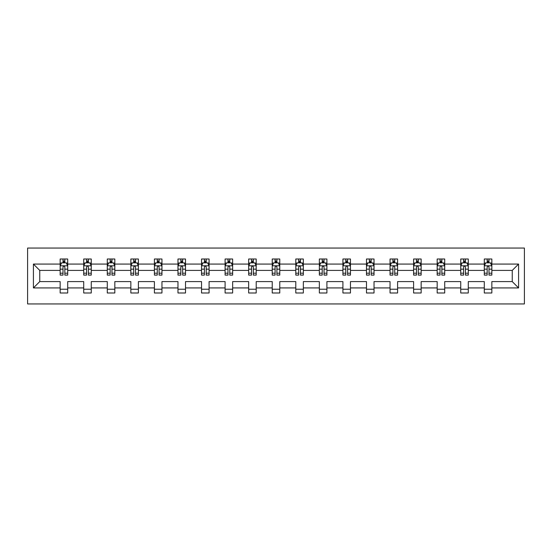 <?xml version="1.0" encoding="UTF-8"?>
<svg xmlns="http://www.w3.org/2000/svg" width="552" height="552" viewBox="0 0 552 552"><rect width="100%" height="100%" fill="white"/><g stroke="black" fill="none" stroke-linecap="round" stroke-linejoin="round"><path stroke-width="0.83" d="M27.6 303.945L524.4 303.945L524.4 248.055L27.6 248.055L27.6 303.945M491.846 287.93L491.846 281.589L512.242 281.589L518.583 287.93L491.846 287.93L491.846 292.995L484.297 292.995L484.297 287.93L468.282 287.93L468.282 292.995L460.734 292.995L460.734 287.93L444.719 287.93L444.719 292.995L437.17 292.995L437.17 287.93L421.155 287.93L421.155 292.995L413.607 292.995L413.607 287.93L397.592 287.93L397.592 292.995L390.043 292.995L390.043 287.93L374.028 287.93L374.028 292.995L366.48 292.995L366.48 287.93L350.465 287.93L350.465 292.995L342.916 292.995L342.916 287.93L326.901 287.93L326.901 292.995L319.353 292.995L319.353 287.93L303.338 287.93L303.338 292.995L295.789 292.995L295.789 287.93L279.774 287.93L279.774 292.995L272.226 292.995L272.226 287.93L256.211 287.93L256.211 292.995L248.662 292.995L248.662 287.93L232.647 287.93L232.647 292.995L225.099 292.995L225.099 287.93L209.084 287.93L209.084 292.995L201.535 292.995L201.535 287.93L185.52 287.93L185.52 292.995L177.972 292.995L177.972 287.93L161.957 287.93L161.957 292.995L154.408 292.995L154.408 287.93L138.393 287.93L138.393 292.995L130.845 292.995L130.845 287.93L114.83 287.93L114.83 292.995L107.281 292.995L107.281 287.93L91.266 287.93L91.266 292.995L83.718 292.995L83.718 287.93L67.703 287.93L67.703 292.995L60.154 292.995L60.154 287.93L33.417 287.93L33.417 264.07L60.154 264.07L60.154 259.005L67.703 259.005L67.703 264.07L83.718 264.07L83.718 259.005L91.266 259.005L91.266 264.07L107.281 264.07L107.281 259.005L114.83 259.005L114.83 264.07L130.845 264.07L130.845 259.005L138.393 259.005L138.393 264.07L154.408 264.07L154.408 259.005L161.957 259.005L161.957 264.07L177.972 264.07L177.972 259.005L185.52 259.005L185.52 264.07L201.535 264.07L201.535 259.005L209.084 259.005L209.084 264.07L225.099 264.07L225.099 259.005L232.647 259.005L232.647 264.07L248.662 264.07L248.662 259.005L256.211 259.005L256.211 264.07L272.226 264.07L272.226 259.005L279.774 259.005L279.774 264.07L295.789 264.07L295.789 259.005L303.338 259.005L303.338 264.07L319.353 264.07L319.353 259.005L326.901 259.005L326.901 264.07L342.916 264.07L342.916 259.005L350.465 259.005L350.465 264.07L366.48 264.07L366.48 259.005L374.028 259.005L374.028 264.07L390.043 264.07L390.043 259.005L397.592 259.005L397.592 264.07L413.607 264.07L413.607 259.005L421.155 259.005L421.155 264.07L437.17 264.07L437.17 259.005L444.719 259.005L444.719 264.07L460.734 264.07L460.734 259.005L468.282 259.005L468.282 264.07L484.297 264.07L484.297 259.005L491.846 259.005L491.846 264.07L518.583 264.07L518.583 287.93M484.297 264.07L484.297 270.411L468.282 270.411L468.282 264.07M468.282 287.93L468.282 281.589L484.297 281.589L484.297 287.93M460.734 264.07L460.734 270.411L444.719 270.411L444.719 264.07M444.719 287.93L444.719 281.589L460.734 281.589L460.734 287.93M437.17 264.07L437.17 270.411L421.155 270.411L421.155 264.07M421.155 287.93L421.155 281.589L437.17 281.589L437.17 287.93M413.607 264.07L413.607 270.411L397.592 270.411L397.592 264.07M397.592 287.93L397.592 281.589L413.607 281.589L413.607 287.93M390.043 264.07L390.043 270.411L374.028 270.411L374.028 264.07M374.028 287.93L374.028 281.589L390.043 281.589L390.043 287.93M366.48 264.07L366.48 270.411L350.465 270.411L350.465 264.07M350.465 287.93L350.465 281.589L366.48 281.589L366.48 287.93M342.916 264.07L342.916 270.411L326.901 270.411L326.901 264.07M326.901 287.93L326.901 281.589L342.916 281.589L342.916 287.93M319.353 264.07L319.353 270.411L303.338 270.411L303.338 264.07M303.338 287.93L303.338 281.589L319.353 281.589L319.353 287.93M295.789 264.07L295.789 270.411L279.774 270.411L279.774 264.07M279.774 287.93L279.774 281.589L295.789 281.589L295.789 287.93M272.226 264.07L272.226 270.411L256.211 270.411L256.211 264.07M256.211 287.93L256.211 281.589L272.226 281.589L272.226 287.93M248.662 264.07L248.662 270.411L232.647 270.411L232.647 264.07M232.647 287.93L232.647 281.589L248.662 281.589L248.662 287.93M225.099 264.07L225.099 270.411L209.084 270.411L209.084 264.07M209.084 287.93L209.084 281.589L225.099 281.589L225.099 287.93M201.535 264.07L201.535 270.411L185.52 270.411L185.52 264.07M185.52 287.93L185.52 281.589L201.535 281.589L201.535 287.93M177.972 264.07L177.972 270.411L161.957 270.411L161.957 264.07M161.957 287.93L161.957 281.589L177.972 281.589L177.972 287.93M154.408 264.07L154.408 270.411L138.393 270.411L138.393 264.07M138.393 287.93L138.393 281.589L154.408 281.589L154.408 287.93M130.845 264.07L130.845 270.411L114.83 270.411L114.83 264.07M114.83 287.93L114.83 281.589L130.845 281.589L130.845 287.93M107.281 264.07L107.281 270.411L91.266 270.411L91.266 264.07M91.266 287.93L91.266 281.589L107.281 281.589L107.281 287.93M83.718 264.07L83.718 270.411L67.703 270.411L67.703 264.07M67.703 287.93L67.703 281.589L83.718 281.589L83.718 287.93M60.154 264.07L60.154 270.411L39.758 270.411L39.758 281.589L60.154 281.589L60.154 287.93M33.417 264.07L39.758 270.411M512.242 281.589L512.242 270.411L491.846 270.411L491.846 264.07M487.168 262.786L488.982 262.786M463.604 262.786L465.419 262.786M440.041 262.786L441.848 262.786M416.477 262.786L418.285 262.786M392.914 262.786L394.721 262.786M369.35 262.786L371.158 262.786M345.787 262.786L347.594 262.786M322.223 262.786L324.031 262.786M298.66 262.786L300.467 262.786M275.096 262.786L276.904 262.786M251.533 262.786L253.34 262.786M227.969 262.786L229.777 262.786M204.406 262.786L206.213 262.786M180.842 262.786L182.65 262.786M157.279 262.786L159.086 262.786M133.715 262.786L135.523 262.786M110.152 262.786L111.959 262.786M86.581 262.786L88.396 262.786M63.018 262.786L64.832 262.786M60.154 289.213L67.703 289.213M83.718 289.213L91.266 289.213M107.281 289.213L114.83 289.213M130.845 289.213L138.393 289.213M154.408 289.213L161.957 289.213M177.972 289.213L185.52 289.213M201.535 289.213L209.084 289.213M225.099 289.213L232.647 289.213M248.662 289.213L256.211 289.213M272.226 289.213L279.774 289.213M295.789 289.213L303.338 289.213M319.353 289.213L326.901 289.213M342.916 289.213L350.465 289.213M366.48 289.213L374.028 289.213M390.043 289.213L397.592 289.213M413.607 289.213L421.155 289.213M437.17 289.213L444.719 289.213M460.734 289.213L468.282 289.213M484.297 289.213L491.846 289.213M39.758 281.589L33.417 287.93M518.583 264.07L512.242 270.411M64.832 260.972L63.018 260.972M61.569 263.042L60.154 263.042L60.154 259.005L63.018 259.005L63.018 262.855M60.154 273.199L60.154 275.096L63.018 275.096L63.018 273.199L60.154 273.199L60.154 270.411M67.703 270.411L67.703 275.096L64.832 275.096L64.832 267.009C64.232 265.85 63.625 265.85 63.018 267.009L63.018 273.199M66.281 263.042L67.703 263.042L67.703 259.005L64.832 259.005L64.832 262.855M67.703 265.878L66.192 262.855L61.658 262.855L60.154 265.878M88.396 260.972L86.581 260.972M85.132 263.042L83.718 263.042L83.718 259.005L86.581 259.005L86.581 262.855M83.718 273.199L83.718 275.096L86.581 275.096L86.581 273.199L83.718 273.199L83.718 270.411M91.266 270.411L91.266 275.096L88.396 275.096L88.396 267.009C87.796 265.85 87.188 265.85 86.581 267.009L86.581 273.199M89.845 263.042L91.266 263.042L91.266 259.005L88.396 259.005L88.396 262.855M91.266 265.878L89.755 262.855L85.222 262.855L83.718 265.878M111.959 260.972L110.152 260.972M108.696 263.042L107.281 263.042L107.281 259.005L110.152 259.005L110.152 262.855M107.281 273.199L107.281 275.096L110.152 275.096L110.152 273.199L107.281 273.199L107.281 270.411M114.83 270.411L114.83 275.096L111.959 275.096L111.959 267.009C111.359 265.85 110.752 265.85 110.152 267.009L110.152 273.199M113.408 263.042L114.83 263.042L114.83 259.005L111.959 259.005L111.959 262.855M114.83 265.878L113.319 262.855L108.785 262.855L107.281 265.878M135.523 260.972L133.715 260.972M132.259 263.042L130.845 263.042L130.845 259.005L133.715 259.005L133.715 262.855M130.845 273.199L130.845 275.096L133.715 275.096L133.715 273.199L130.845 273.199L130.845 270.411M138.393 270.411L138.393 275.096L135.523 275.096L135.523 267.009C134.923 265.85 134.315 265.85 133.715 267.009L133.715 273.199M136.972 263.042L138.393 263.042L138.393 259.005L135.523 259.005L135.523 262.855M138.393 265.878L136.882 262.855L132.356 262.855L130.845 265.878M159.086 260.972L157.279 260.972M155.823 263.042L154.408 263.042L154.408 259.005L157.279 259.005L157.279 262.855M154.408 273.199L154.408 275.096L157.279 275.096L157.279 273.199L154.408 273.199L154.408 270.411M161.957 270.411L161.957 275.096L159.086 275.096L159.086 267.009C158.486 265.85 157.879 265.85 157.279 267.009L157.279 273.199M160.535 263.042L161.957 263.042L161.957 259.005L159.086 259.005L159.086 262.855M161.957 265.878L160.446 262.855L155.919 262.855L154.408 265.878M182.65 260.972L180.842 260.972M179.386 263.042L177.972 263.042L177.972 259.005L180.842 259.005L180.842 262.855M177.972 273.199L177.972 275.096L180.842 275.096L180.842 273.199L177.972 273.199L177.972 270.411M185.52 270.411L185.52 275.096L182.65 275.096L182.65 267.009C182.05 265.85 181.442 265.85 180.842 267.009L180.842 273.199M184.099 263.042L185.52 263.042L185.52 259.005L182.65 259.005L182.65 262.855M185.52 265.878L184.009 262.855L179.483 262.855L177.972 265.878M206.213 260.972L204.406 260.972M202.95 263.042L201.535 263.042L201.535 259.005L204.406 259.005L204.406 262.855M201.535 273.199L201.535 275.096L204.406 275.096L204.406 273.199L201.535 273.199L201.535 270.411M209.084 270.411L209.084 275.096L206.213 275.096L206.213 267.009C205.613 265.85 205.006 265.85 204.406 267.009L204.406 273.199M207.662 263.042L209.084 263.042L209.084 259.005L206.213 259.005L206.213 262.855M209.084 265.878L207.573 262.855L203.046 262.855L201.535 265.878M229.777 260.972L227.969 260.972M226.513 263.042L225.099 263.042L225.099 259.005L227.969 259.005L227.969 262.855M225.099 273.199L225.099 275.096L227.969 275.096L227.969 273.199L225.099 273.199L225.099 270.411M232.647 270.411L232.647 275.096L229.777 275.096L229.777 267.009C229.177 265.85 228.569 265.85 227.969 267.009L227.969 273.199M231.226 263.042L232.647 263.042L232.647 259.005L229.777 259.005L229.777 262.855M232.647 265.878L231.136 262.855L226.61 262.855L225.099 265.878M253.34 260.972L251.533 260.972M250.077 263.042L248.662 263.042L248.662 259.005L251.533 259.005L251.533 262.855M248.662 273.199L248.662 275.096L251.533 275.096L251.533 273.199L248.662 273.199L248.662 270.411M256.211 270.411L256.211 275.096L253.34 275.096L253.34 267.009C252.74 265.85 252.133 265.85 251.533 267.009L251.533 273.199M254.789 263.042L256.211 263.042L256.211 259.005L253.34 259.005L253.34 262.855M256.211 265.878L254.7 262.855L250.173 262.855L248.662 265.878M276.904 260.972L275.096 260.972M273.64 263.042L272.226 263.042L272.226 259.005L275.096 259.005L275.096 262.855M272.226 273.199L272.226 275.096L275.096 275.096L275.096 273.199L272.226 273.199L272.226 270.411M279.774 270.411L279.774 275.096L276.904 275.096L276.904 267.009C276.304 265.85 275.696 265.85 275.096 267.009L275.096 273.199M278.36 263.042L279.774 263.042L279.774 259.005L276.904 259.005L276.904 262.855M279.774 265.878L278.263 262.855L273.737 262.855L272.226 265.878M300.467 260.972L298.66 260.972M297.211 263.042L295.789 263.042L295.789 259.005L298.66 259.005L298.66 262.855M295.789 273.199L295.789 275.096L298.66 275.096L298.66 273.199L295.789 273.199L295.789 270.411M303.338 270.411L303.338 275.096L300.467 275.096L300.467 267.009C299.867 265.85 299.26 265.85 298.66 267.009L298.66 273.199M301.923 263.042L303.338 263.042L303.338 259.005L300.467 259.005L300.467 262.855M303.338 265.878L301.827 262.855L297.3 262.855L295.789 265.878M324.031 260.972L322.223 260.972M320.774 263.042L319.353 263.042L319.353 259.005L322.223 259.005L322.223 262.855M319.353 273.199L319.353 275.096L322.223 275.096L322.223 273.199L319.353 273.199L319.353 270.411M326.901 270.411L326.901 275.096L324.031 275.096L324.031 267.009C323.431 265.85 322.823 265.85 322.223 267.009L322.223 273.199M325.487 263.042L326.901 263.042L326.901 259.005L324.031 259.005L324.031 262.855M326.901 265.878L325.39 262.855L320.864 262.855L319.353 265.878M347.594 260.972L345.787 260.972M344.338 263.042L342.916 263.042L342.916 259.005L345.787 259.005L345.787 262.855M342.916 273.199L342.916 275.096L345.787 275.096L345.787 273.199L342.916 273.199L342.916 270.411M350.465 270.411L350.465 275.096L347.594 275.096L347.594 267.009C346.994 265.85 346.387 265.85 345.787 267.009L345.787 273.199M349.05 263.042L350.465 263.042L350.465 259.005L347.594 259.005L347.594 262.855M350.465 265.878L348.954 262.855L344.427 262.855L342.916 265.878M371.158 260.972L369.35 260.972M367.901 263.042L366.48 263.042L366.48 259.005L369.35 259.005L369.35 262.855M366.48 273.199L366.48 275.096L369.35 275.096L369.35 273.199L366.48 273.199L366.48 270.411M374.028 270.411L374.028 275.096L371.158 275.096L371.158 267.009C370.558 265.85 369.95 265.85 369.35 267.009L369.35 273.199M372.614 263.042L374.028 263.042L374.028 259.005L371.158 259.005L371.158 262.855M374.028 265.878L372.517 262.855L367.991 262.855L366.48 265.878M394.721 260.972L392.914 260.972M391.465 263.042L390.043 263.042L390.043 259.005L392.914 259.005L392.914 262.855M390.043 273.199L390.043 275.096L392.914 275.096L392.914 273.199L390.043 273.199L390.043 270.411M397.592 270.411L397.592 275.096L394.721 275.096L394.721 267.009C394.121 265.85 393.514 265.85 392.914 267.009L392.914 273.199M396.177 263.042L397.592 263.042L397.592 259.005L394.721 259.005L394.721 262.855M397.592 265.878L396.081 262.855L391.554 262.855L390.043 265.878M418.285 260.972L416.477 260.972M415.028 263.042L413.607 263.042L413.607 259.005L416.477 259.005L416.477 262.855M413.607 273.199L413.607 275.096L416.477 275.096L416.477 273.199L413.607 273.199L413.607 270.411M421.155 270.411L421.155 275.096L418.285 275.096L418.285 267.009C417.685 265.85 417.077 265.85 416.477 267.009L416.477 273.199M419.741 263.042L421.155 263.042L421.155 259.005L418.285 259.005L418.285 262.855M421.155 265.878L419.644 262.855L415.118 262.855L413.607 265.878M441.848 260.972L440.041 260.972M438.592 263.042L437.17 263.042L437.17 259.005L440.041 259.005L440.041 262.855M437.17 273.199L437.17 275.096L440.041 275.096L440.041 273.199L437.17 273.199L437.17 270.411M444.719 270.411L444.719 275.096L441.848 275.096L441.848 267.009C441.248 265.85 440.641 265.85 440.041 267.009L440.041 273.199M443.304 263.042L444.719 263.042L444.719 259.005L441.848 259.005L441.848 262.855M444.719 265.878L443.215 262.855L438.681 262.855L437.17 265.878M465.419 260.972L463.604 260.972M462.155 263.042L460.734 263.042L460.734 259.005L463.604 259.005L463.604 262.855M460.734 273.199L460.734 275.096L463.604 275.096L463.604 273.199L460.734 273.199L460.734 270.411M468.282 270.411L468.282 275.096L465.419 275.096L465.419 267.009C464.812 265.85 464.204 265.85 463.604 267.009L463.604 273.199M466.868 263.042L468.282 263.042L468.282 259.005L465.419 259.005L465.419 262.855M468.282 265.878L466.778 262.855L462.245 262.855L460.734 265.878M488.982 260.972L487.168 260.972M485.719 263.042L484.297 263.042L484.297 259.005L487.168 259.005L487.168 262.855M484.297 273.199L484.297 275.096L487.168 275.096L487.168 273.199L484.297 273.199L484.297 270.411M491.846 270.411L491.846 275.096L488.982 275.096L488.982 267.009C488.375 265.85 487.775 265.85 487.168 267.009L487.168 273.199M490.431 263.042L491.846 263.042L491.846 259.005L488.982 259.005L488.982 262.855M491.846 265.878L490.342 262.855L485.808 262.855L484.297 265.878M67.668 265.802L60.189 265.802M67.703 273.199L64.832 273.199M63.018 269.148L60.154 269.148M67.703 269.148L64.832 269.148M64.832 261.931L63.018 261.931M91.232 265.802L83.752 265.802M91.266 273.199L88.396 273.199M86.581 269.148L83.718 269.148M91.266 269.148L88.396 269.148M88.396 261.931L86.581 261.931M114.795 265.802L107.316 265.802M114.83 273.199L111.959 273.199M110.152 269.148L107.281 269.148M114.83 269.148L111.959 269.148M111.959 261.931L110.152 261.931M138.359 265.802L130.879 265.802M138.393 273.199L135.523 273.199M133.715 269.148L130.845 269.148M138.393 269.148L135.523 269.148M135.523 261.931L133.715 261.931M161.922 265.802L154.443 265.802M161.957 273.199L159.086 273.199M157.279 269.148L154.408 269.148M161.957 269.148L159.086 269.148M159.086 261.931L157.279 261.931M185.486 265.802L178.006 265.802M185.52 273.199L182.65 273.199M180.842 269.148L177.972 269.148M185.52 269.148L182.65 269.148M182.65 261.931L180.842 261.931M209.049 265.802L201.57 265.802M209.084 273.199L206.213 273.199M204.406 269.148L201.535 269.148M209.084 269.148L206.213 269.148M206.213 261.931L204.406 261.931M232.613 265.802L225.133 265.802M232.647 273.199L229.777 273.199M227.969 269.148L225.099 269.148M232.647 269.148L229.777 269.148M229.777 261.931L227.969 261.931M256.176 265.802L248.697 265.802M256.211 273.199L253.34 273.199M251.533 269.148L248.662 269.148M256.211 269.148L253.34 269.148M253.34 261.931L251.533 261.931M279.74 265.802L272.26 265.802M279.774 273.199L276.904 273.199M275.096 269.148L272.226 269.148M279.774 269.148L276.904 269.148M276.904 261.931L275.096 261.931M303.303 265.802L295.824 265.802M303.338 273.199L300.467 273.199M298.66 269.148L295.789 269.148M303.338 269.148L300.467 269.148M300.467 261.931L298.66 261.931M326.867 265.802L319.387 265.802M326.901 273.199L324.031 273.199M322.223 269.148L319.353 269.148M326.901 269.148L324.031 269.148M324.031 261.931L322.223 261.931M350.43 265.802L342.951 265.802M350.465 273.199L347.594 273.199M345.787 269.148L342.916 269.148M350.465 269.148L347.594 269.148M347.594 261.931L345.787 261.931M373.994 265.802L366.514 265.802M374.028 273.199L371.158 273.199M369.35 269.148L366.48 269.148M374.028 269.148L371.158 269.148M371.158 261.931L369.35 261.931M397.557 265.802L390.078 265.802M397.592 273.199L394.721 273.199M392.914 269.148L390.043 269.148M397.592 269.148L394.721 269.148M394.721 261.931L392.914 261.931M421.121 265.802L413.641 265.802M421.155 273.199L418.285 273.199M416.477 269.148L413.607 269.148M421.155 269.148L418.285 269.148M418.285 261.931L416.477 261.931M444.684 265.802L437.205 265.802M444.719 273.199L441.848 273.199M440.041 269.148L437.17 269.148M444.719 269.148L441.848 269.148M441.848 261.931L440.041 261.931M468.248 265.802L460.768 265.802M468.282 273.199L465.419 273.199M463.604 269.148L460.734 269.148M468.282 269.148L465.419 269.148M465.419 261.931L463.604 261.931M491.811 265.802L484.332 265.802M491.846 273.199L488.982 273.199M487.168 269.148L484.297 269.148M491.846 269.148L488.982 269.148M488.982 261.931L487.168 261.931"/></g></svg>
